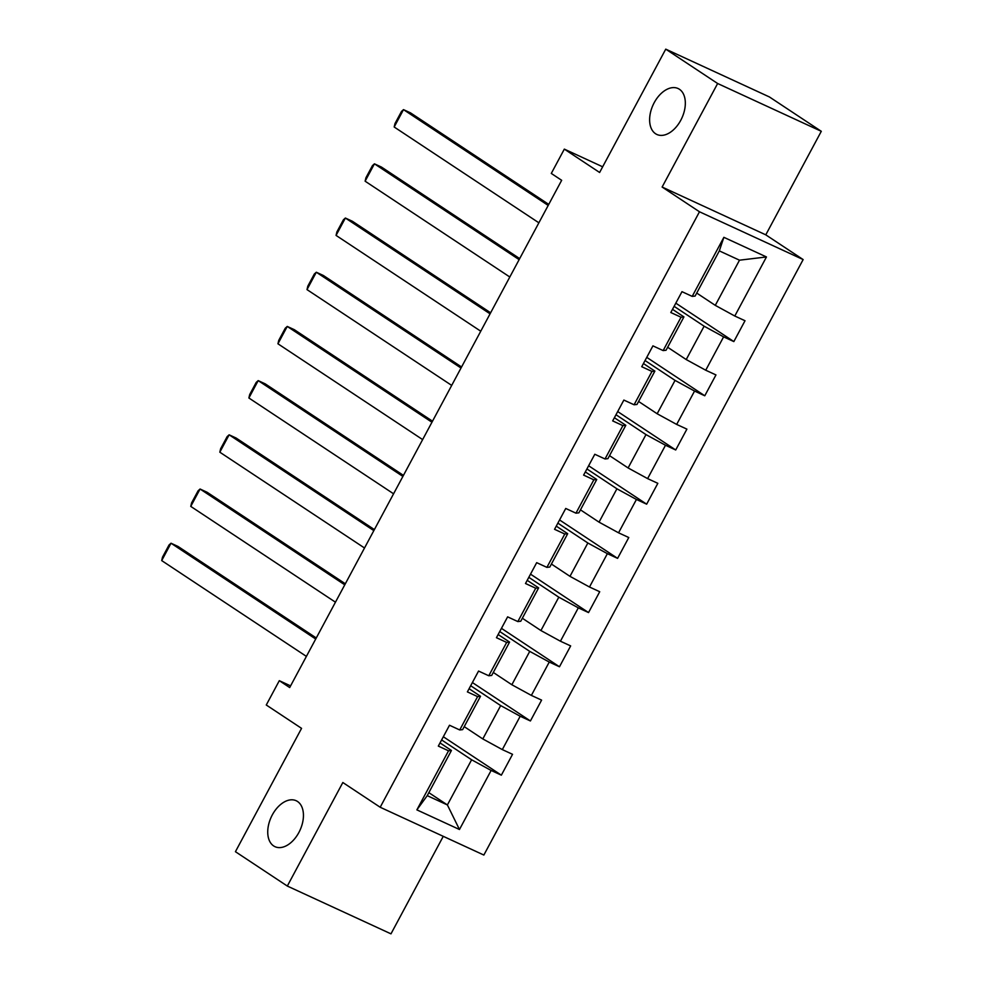 <?xml version="1.0" encoding="UTF-8"?>
<svg xmlns="http://www.w3.org/2000/svg" width="983" height="983" viewBox="0 0 983 983"><rect width="100%" height="100%" fill="white"/><g stroke="black" fill="none" stroke-linecap="round" stroke-linejoin="round"><path stroke-width="1.47" d="M655.55 133.725A25.3 15.814 114.8 0 1 653.634 103.78A25.3 15.814 114.8 0 1 678.073 88.519A25.3 15.814 114.8 0 1 679.4 89.256A25.3 15.814 114.8 0 1 681.317 119.213A25.3 15.814 114.8 0 1 656.877 134.474A25.3 15.814 114.8 0 1 655.55 133.725M273.667 845.945A25.3 15.814 114.8 0 1 271.75 815.988A25.3 15.814 114.8 0 1 296.178 800.727A25.3 15.814 114.8 0 1 297.505 801.477A25.3 15.814 114.8 0 1 299.434 831.421A25.3 15.814 114.8 0 1 274.994 846.682A25.3 15.814 114.8 0 1 273.667 845.945M821.296 131.304L769.406 96.948L665.749 49.15L717.639 83.506L662.124 187.04L699.478 211.775L803.148 259.573L765.782 234.839L821.296 131.304L717.639 83.506M699.478 211.775L380.188 807.252L483.857 855.05L803.148 259.573M380.188 807.252L342.834 782.517L287.319 886.052L390.976 933.85L443.259 836.336M287.319 886.052L235.428 851.696L301.56 728.354L266.27 704.995L279.307 680.678L289.69 687.547L561.662 180.307L551.291 173.438L564.328 149.121L599.618 172.48L665.749 49.15M696.714 293.057L715.28 305.357L739.499 260.188L719.323 250.886L695.116 296.055L692.204 296.387L681.981 291.668L670.799 312.52L681.035 317.226L663.144 350.587L652.921 345.869L641.739 366.708L651.962 371.427L634.084 404.775L623.861 400.069L612.679 420.908L622.903 425.627L605.024 458.975L594.801 454.257L583.619 475.108L593.843 479.827L575.964 513.175L565.741 508.457L554.559 529.309L564.783 534.015L546.904 567.375L536.681 562.657L525.5 583.509L535.723 588.215L517.844 621.575L507.621 616.857L496.44 637.697L506.663 642.415L488.784 675.763L478.561 671.057L467.38 691.897L477.603 696.615L459.725 729.964L449.501 725.245L438.32 746.097L448.543 750.815L416.878 809.869L459.466 829.505L447.4 804.954L471.619 759.785L441.625 739.929M692.204 296.387L723.869 237.321L766.457 256.956L734.793 316.022L745.016 320.741L733.846 341.58L675.812 303.157M459.466 829.505L491.131 770.451L501.355 775.169L512.536 754.317L502.313 749.599L520.191 716.251L530.415 720.969L541.596 700.117L531.373 695.411L549.251 662.05L559.474 666.769L570.656 645.917L560.433 641.211L578.311 607.85L588.534 612.569L599.716 591.729L589.493 587.011L607.371 553.662L617.594 558.369L628.776 537.529L618.553 532.811L636.431 499.462L646.654 504.181L657.836 483.329L647.613 478.61L665.491 445.262L675.714 449.981L686.896 429.129L676.673 424.423L694.551 391.062L704.774 395.78L715.956 374.928L705.733 370.222L723.611 336.862L733.846 341.58M663.144 350.587L666.044 350.255L683.935 316.895L672.507 309.338M674.117 306.34L704.111 326.196L686.22 359.557L667.654 347.257M683.935 316.895L681.035 317.226M723.611 336.862L704.111 326.196M705.733 370.222L686.22 359.557M634.084 404.775L636.984 404.455L654.875 371.095L643.447 363.538M645.057 360.54L675.051 380.396L657.16 413.757L638.594 401.457M654.875 371.095L651.962 371.427M694.551 391.062L675.051 380.396M676.673 424.423L657.16 413.757M605.024 458.975L607.924 458.643L625.815 425.295L614.387 417.726M615.997 414.74L645.978 434.597L628.1 467.945L609.534 455.657M625.815 425.295L622.903 425.627M665.491 445.262L645.978 434.597M647.613 478.61L628.1 467.945M575.964 513.175L578.864 512.843L596.755 479.495L585.327 471.926M586.925 468.94L616.919 488.797L599.04 522.145L580.474 509.858M596.755 479.495L593.843 479.827M636.431 499.462L616.919 488.797M618.553 532.811L599.04 522.145M546.904 567.375L549.804 567.044L567.695 533.695L556.267 526.126M557.865 523.128L587.859 542.997L569.98 576.345L551.414 564.045M567.695 533.695L564.783 534.015M607.371 553.662L587.859 542.997M589.493 587.011L569.98 576.345M517.844 621.575L520.744 621.244L538.635 587.883L527.207 580.326M528.805 577.328L558.799 597.185L540.92 630.545L522.354 618.246M538.635 587.883L535.723 588.215M578.311 607.85L558.799 597.185M560.433 641.211L540.92 630.545M488.784 675.763L491.684 675.444L509.575 642.083L498.148 634.526M499.745 631.528L529.739 651.385L511.86 684.746L493.294 672.446M509.575 642.083L506.663 642.415M549.251 662.05L529.739 651.385M531.373 695.411L511.86 684.746M459.725 729.964L462.624 729.632L480.515 696.283L469.088 688.714M470.685 685.729L500.679 705.585L482.8 738.933L464.234 726.646M480.515 696.283L477.603 696.615M520.191 716.251L500.679 705.585M502.313 749.599L482.8 738.933M416.878 809.869L427.236 795.652L451.443 750.484L440.028 742.915M428.834 792.654L447.4 804.954L427.236 795.652M451.443 750.484L448.543 750.815M491.131 770.451L471.619 759.785M602.665 166.803L564.328 149.121M290.587 685.876L279.307 680.678M766.457 256.956L739.499 260.188M719.323 250.886L723.869 237.321M734.793 316.022L715.28 305.357M501.355 775.169L443.333 736.746M530.415 720.969L472.393 682.546M559.474 666.769L501.453 628.346M588.534 612.569L530.513 574.146M617.594 558.369L559.573 519.958M646.654 504.181L588.633 465.758M675.714 449.981L617.693 411.558M704.774 395.78L646.753 357.357M662.124 187.04L765.782 234.839M306.401 656.398L161.703 560.593L171.017 543.218L178.021 546.45L316.268 637.979M315.715 639.024L171.017 543.218L169.027 545L162.502 557.164L161.703 560.593M335.461 602.198L190.763 506.392L200.077 489.018L207.081 492.25L345.328 583.779M344.775 584.824L200.077 489.018L198.087 490.812L191.562 502.964L190.763 506.392M364.521 547.998L219.823 452.192L229.137 434.818L236.141 438.049L374.388 529.591M373.835 530.623L229.137 434.818L227.147 436.612L220.622 448.764L219.823 452.192M393.581 493.798L248.883 397.992L258.197 380.618L265.201 383.849L403.448 475.391M402.895 476.423L258.197 380.618L256.207 382.412L249.682 394.576L248.883 397.992M422.641 439.598L277.943 343.792L287.257 326.43L294.261 329.649L432.508 421.191M431.955 422.235L287.257 326.43L285.267 328.211L278.742 340.376L277.943 343.792M451.701 385.41L307.003 289.604L316.317 272.23L323.321 275.461L461.568 366.991M461.015 368.035L316.317 272.23L314.327 274.011L307.802 286.176L307.003 289.604M480.761 331.21L336.063 235.404L345.377 218.029L352.381 221.261L490.628 312.791M490.075 313.835L345.377 218.029L343.386 219.823L336.862 231.976L336.063 235.404M509.821 277.009L365.123 181.204L374.437 163.829L381.441 167.061L519.688 258.603M519.135 259.635L374.437 163.829L372.446 165.623L365.922 177.776L365.123 181.204M538.881 222.809L394.183 127.004L403.497 109.629L410.501 112.861L548.747 204.403M548.195 205.435L403.497 109.629L401.506 111.423L394.982 123.588L394.183 127.004"/></g></svg>
